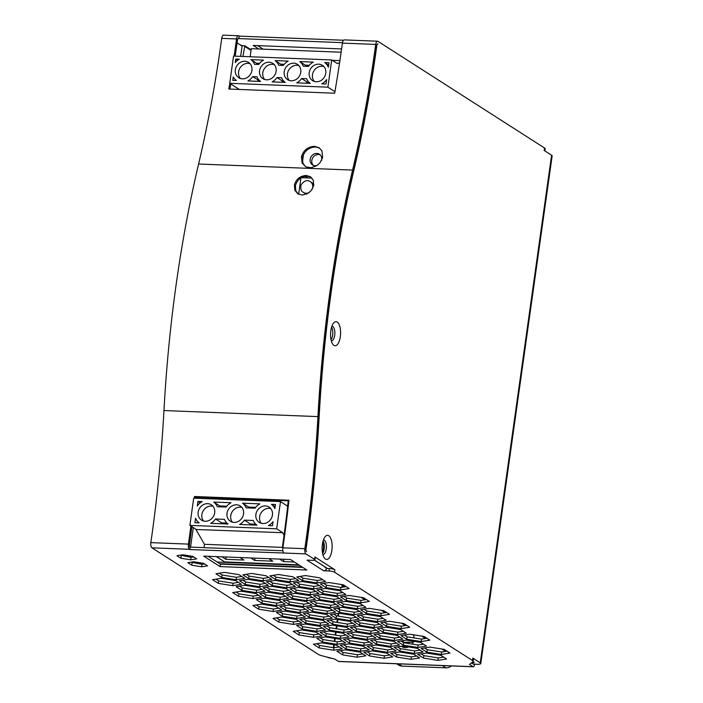 <?xml version="1.0" encoding="UTF-8"?>
<svg xmlns="http://www.w3.org/2000/svg" width="703" height="703" viewBox="0 0 703 703"><rect width="100%" height="100%" fill="white"/><g stroke="black" fill="none" stroke-linecap="round" stroke-linejoin="round"><path stroke-width="1.05" d="M342.475 42.663L238.853 38.586L239.196 36.125L343.521 40.238M544.904 150.917L545.194 148.86A8.462 1.819 -172 0 0 544.509 147.982L377.95 41.354A4.236 1.758 92.3 0 0 377.537 41.213A4.236 1.758 92.3 0 0 375.71 44.421A636.663 263.774 92.3 0 1 352.581 170.082A637.032 263.924 92.3 0 0 317.932 416.607A636.663 263.774 92.3 0 1 304.838 548.692L282.87 547.83A636.663 263.774 92.3 0 0 288.959 500.228L194.485 496.511A636.663 263.774 92.3 0 1 194.292 498.19M191.893 526.67A639.273 264.855 92.3 0 1 189.441 544.359A2.118 0.879 92.3 0 0 189.986 546.96L189.872 549.561L189.476 549.307A4.236 1.758 92.3 0 1 188.386 544.104A636.663 263.774 92.3 0 0 190.891 526.037M188.386 544.104L150.855 542.628A636.663 263.774 92.3 0 0 163.957 410.543A637.032 263.924 92.3 0 1 198.597 164.019A636.663 263.774 92.3 0 0 221.726 38.357A4.236 1.758 92.3 0 1 223.563 35.15L238.387 35.73A4.236 1.758 92.3 0 0 236.551 38.937L221.726 38.357M313.679 185.618L313.318 180.24L310.436 176.761L306.253 175.495C300.234 175.864 296.288 178.984 294.434 184.863L294.803 190.205L297.764 193.773L302.132 195.039L307.483 193.677L311.359 190.416L313.679 185.618M322.659 157.49L319.918 162.911L316.886 165.618L311.209 167.709L305.998 166.919L302.097 163.078L301.49 156.655C303.529 150.196 307.844 146.751 314.452 146.329L319.057 147.727L321.904 150.82L322.659 157.49M377.537 41.213L344.242 39.904A4.236 1.758 92.3 0 0 342.405 43.111A636.663 263.774 92.3 0 1 334.663 93.218L228.809 89.044A636.663 263.774 92.3 0 0 229.784 83.341M234.108 56.099A636.663 263.774 92.3 0 0 236.551 38.937M239.196 36.125L238.792 35.871A4.236 1.758 92.3 0 0 238.387 35.73M403.944 647.463A7.408 6.555 122.6 0 1 402.854 646.031L394.198 647.419L399.963 651.101L414.392 653.403L423.057 652.015L417.301 648.324L402.872 646.022M402.248 640.749L402.116 641.69A7.408 6.555 122.6 0 1 402.116 641.69L403.118 642.322L403.364 640.574M404.445 647.551A7.408 6.555 122.6 0 1 403.592 646.145M403.109 642.349A7.408 6.555 122.6 0 1 403.118 642.322L409.12 642.155A7.197 2.979 -87.7 0 0 409.067 642.568L409.067 642.568A7.197 2.979 -87.7 0 0 408.988 643.57M195.364 498.234A639.273 264.855 92.3 0 0 195.478 497.153L288.898 500.835M195.478 497.153L194.485 496.511M353.671 171.224A634.914 263.045 92.3 0 0 376.817 45.554A2.118 0.879 92.3 0 1 377.731 43.955A2.118 0.879 92.3 0 1 377.942 44.017L377.775 43.911A2.118 0.879 92.3 0 0 377.573 43.85A2.118 0.879 92.3 0 0 376.65 45.449A639.273 264.855 92.3 0 1 353.486 171.198A634.493 262.869 92.3 0 0 318.977 416.738A639.273 264.855 92.3 0 1 305.893 548.946A2.118 0.879 92.3 0 0 306.429 551.547L306.596 551.653A2.118 0.879 92.3 0 1 306.051 549.052A634.914 263.045 92.3 0 0 319.136 416.932A634.914 263.045 92.3 0 1 353.671 171.224L353.486 171.224M238.853 38.586L238.616 38.437A2.118 0.879 92.3 0 0 238.414 38.366A2.118 0.879 92.3 0 0 237.491 39.966A639.273 264.855 92.3 0 1 235.189 56.143M305.55 166.69L302.888 163.219L302.501 157.305C304.54 150.846 308.854 147.402 315.462 146.971L319.54 148.061M229.916 89.088A639.273 264.855 92.3 0 0 230.786 83.982M310.928 177.103L307.273 176.145C301.244 176.515 297.307 179.634 295.445 185.513L295.814 190.856L298.257 194.063M474.551 664.194L474.455 664.897A2.54 1.054 -87.7 0 1 473.356 666.795A2.54 1.054 -87.7 0 1 473.11 666.708L338.38 661.4L334.777 659.098L322.036 655.794A8.462 1.819 -172 0 1 318.503 654.458L151.945 547.83A4.236 1.758 92.3 0 1 150.855 542.628M338.881 661.426A2.54 1.054 -87.7 0 1 338.626 661.488A2.54 1.054 -87.7 0 1 338.38 661.4M290.488 559.526L203.703 556.108L220.092 566.592L306.868 570.01L290.488 559.526M473.47 664.159L476.757 664.282A6.775 1.45 -172 0 0 480.799 663.527A6.775 1.45 -172 0 0 480.254 662.824L472.82 658.07L472.478 660.521L334.514 572.198A4.236 0.905 -172 0 0 329.004 570.985L323.617 570.774A2.961 2.619 122.6 0 0 326.623 568.419L329.347 568.525L329.004 570.985M471.397 662.938L473.286 664.15M472.82 658.07A8.462 1.819 -172 0 1 473.506 658.939L473.163 661.4A8.462 1.819 -172 0 1 472.934 661.743L469.507 664.405L473.11 666.708M302.756 567.383L220.434 564.14L208.158 556.275M220.434 564.14L220.092 566.592M473.163 661.4A8.462 1.819 -172 0 0 472.478 660.521M304.838 548.692A4.236 1.758 92.3 0 0 305.919 553.894L314.557 559.421A4.236 0.905 8 0 1 314.9 559.86A4.236 0.905 8 0 1 312.369 560.335L306.983 560.124L323.617 570.774M325.05 566.934L325.05 566.952A2.961 2.619 122.6 0 1 324.962 567.356L326.623 568.419M341.605 48.929L253.177 45.44L258.695 48.973M263.15 49.148L257.641 45.616M189.872 549.561L283.95 553.024A4.236 1.758 92.3 0 1 282.87 547.83M190.223 547.11L282.887 550.757M329.347 568.525A4.236 0.905 -172 0 1 334.865 569.746L314.9 556.969A4.236 0.905 8 0 1 315.243 557.4L314.9 559.86M480.799 663.527L552.145 155.899A6.775 1.45 -172 0 0 551.591 155.196L544.166 150.442L544.509 147.982M331.869 550.423A12.065 5 -87.7 0 1 324.013 557.409A12.065 5 -87.7 0 1 324.812 537.154A12.065 5 -87.7 0 1 330.401 537.681A12.065 5 -87.7 0 1 331.869 550.423M340.322 336.746A12.065 5 -87.7 0 1 332.466 343.732A12.065 5 -87.7 0 1 333.266 323.477A12.065 5 -87.7 0 1 338.855 324.004A12.065 5 -87.7 0 1 340.322 336.746M331.28 340.709A7.197 2.979 92.3 0 0 331.579 340.753A7.197 2.979 92.3 0 0 334.69 335.375A7.197 2.979 92.3 0 0 332.15 326.377A7.197 2.979 92.3 0 0 331.842 326.403M331.051 339.76A7.197 2.979 92.3 0 0 332.633 335.296A7.197 2.979 92.3 0 0 331.544 327.326M473.022 661.664L474.288 662.472M314.487 560.168L327.422 568.455M322.598 553.437A7.197 2.979 92.3 0 0 324.18 548.973A7.197 2.979 92.3 0 0 323.09 541.002M322.826 554.386A7.197 2.979 92.3 0 0 323.125 554.43A7.197 2.979 92.3 0 0 326.236 549.052A7.197 2.979 92.3 0 0 323.696 540.053A7.197 2.979 92.3 0 0 323.389 540.08M471.836 662.595L474.261 662.692M399.049 637.322A8.462 7.487 122.6 0 1 399.269 636.777M413.144 634.739A8.462 7.487 122.6 0 1 414.067 637.911M413.645 641.285A8.462 7.487 122.6 0 1 412.186 644.08M408.601 646.936A8.462 7.487 122.6 0 1 401.738 646.558A8.462 7.487 122.6 0 1 401.334 646.268M403.083 647.217A8.462 7.487 122.6 0 1 402.213 646.127M326.746 657.015A6.775 1.45 -172 0 0 332.264 658.447M240.637 56.363L242.078 46.073L237.096 42.892M242.939 56.451L244.829 45.765L251.12 49.79M242.078 46.073A2.961 2.619 122.6 0 1 242.166 45.66L244.829 45.765M239.705 44.561L242.166 45.66M290.023 581.882L298.687 580.485L292.931 576.803L278.502 574.5L269.829 575.889L275.594 579.58L290.023 581.882L290.365 579.421L275.936 577.119L275.594 579.58M306.789 600.705L315.462 599.316L309.698 595.626L295.269 593.332L286.604 594.72L292.36 598.411L306.789 600.705L307.141 598.253L292.712 595.951L292.36 598.411M319.127 647.92L333.556 650.222L342.22 648.834L336.456 645.143L322.027 642.841L313.362 644.229L319.127 647.92L319.47 645.459L316.71 643.693M276.428 612.489L282.193 616.18L296.622 618.482L305.295 617.093L299.531 613.403L285.102 611.1L276.428 612.489M263.054 587.734L268.81 591.425L283.247 593.727L291.912 592.339L286.147 588.648L271.718 586.346L263.054 587.734M335.595 619.15L326.93 620.538L332.695 624.229L347.124 626.522L355.788 625.134L350.024 621.443L335.595 619.15M256.296 592.664L264.961 591.276L259.205 587.585L244.776 585.283L236.103 586.68L241.867 590.362L256.296 592.664L256.639 590.212L242.21 587.91L239.451 586.135M325.427 636.918L316.763 638.306L322.519 641.997L336.948 644.3L345.621 642.911L339.857 639.22L325.427 636.918M340.524 589.922L349.189 588.534L343.424 584.843L328.995 582.541L320.331 583.938L326.095 587.62L340.524 589.922L340.867 587.471L326.438 585.168L326.095 587.62M375.92 644.967L367.256 646.356L373.021 650.047L387.45 652.34L396.114 650.952L390.35 647.261L375.92 644.967M285.128 604.185L279.363 600.494L264.934 598.191L256.27 599.58L262.026 603.271L276.455 605.573L285.128 604.185M313.547 595.784L319.311 599.466L333.74 601.768L342.405 600.38L336.64 596.689L322.211 594.395L313.547 595.784M403.917 623.57L389.488 621.267L380.824 622.656L386.58 626.347L401.009 628.649L409.682 627.261L403.917 623.57M339.479 612.383L353.908 614.677L362.572 613.288L356.808 609.598L342.379 607.304L333.714 608.693L339.479 612.383L339.821 609.923L337.053 608.157M301.895 623.016L296.13 619.325L281.701 617.023L273.036 618.412L278.801 622.102L293.23 624.405L301.895 623.016M423.522 658.087L437.951 660.389L446.616 659.001L440.851 655.31L426.422 653.017L417.758 654.405L423.522 658.087L423.865 655.635L421.106 653.869M221.7 577.453L236.129 579.755L244.802 578.367L239.038 574.676L224.608 572.374L215.944 573.762L221.7 577.453L222.051 575.001L219.283 573.226M353.873 621.601L359.637 625.283L374.066 627.586L382.731 626.197L376.966 622.506L362.537 620.204L353.873 621.601M370.648 640.433L376.413 644.124L390.842 646.426L399.506 645.029L393.75 641.347L379.321 639.045L370.648 640.433M426.457 646.092L420.693 642.401L406.264 640.108L397.599 641.496L403.355 645.187L417.793 647.481L426.457 646.092M329.865 608.543L315.436 606.241L306.763 607.629L312.527 611.32L326.957 613.614L335.63 612.225L329.865 608.543M367.282 639.431L375.956 638.043L370.191 634.352L355.762 632.059L347.097 633.447L352.853 637.138L367.282 639.431L367.634 636.98L353.205 634.677L350.437 632.911M396.571 657.033L411.009 659.326L419.673 657.938L413.909 654.247L399.48 651.953L390.815 653.342L396.571 657.033L396.923 654.572L394.155 652.806M303.38 613.552L309.144 617.243L323.573 619.545L332.238 618.157L326.473 614.466L312.044 612.164L303.38 613.552M382.704 633.122L374.04 634.51L379.805 638.201L394.234 640.495L402.898 639.106L397.133 635.415L382.704 633.122M346.069 648.983L360.498 651.277L369.172 649.888L363.407 646.206L348.978 643.904L340.314 645.292L346.069 648.983L346.421 646.523L343.653 644.756M251.551 573.437L242.886 574.826L248.651 578.516L263.08 580.819L271.745 579.43L265.98 575.739L251.551 573.437M336.922 651.215L342.686 654.906L357.115 657.208L365.78 655.82L360.015 652.129L345.586 649.827L336.922 651.215M323.538 626.461L329.303 630.152L343.732 632.454L352.396 631.057L346.641 627.375L332.203 625.072L323.538 626.461M383.197 632.278L397.626 634.572L406.29 633.183L400.525 629.493L386.096 627.199L377.432 628.587L383.197 632.278L383.539 629.818L380.78 628.051M360.657 609.756L366.421 613.438L380.85 615.74L389.515 614.352L383.759 610.661L369.321 608.359L360.657 609.756M345.771 601.381L337.106 602.77L342.871 606.461L357.3 608.754L365.964 607.366L360.2 603.675L345.771 601.381M239.495 580.748L245.259 584.439L259.688 586.741L268.353 585.353L262.588 581.662L248.159 579.36L239.495 580.748M306.306 601.557L291.877 599.255L283.212 600.643L288.977 604.334L303.406 606.636L312.07 605.248L306.306 601.557M265.418 597.348L279.847 599.65L288.511 598.253L282.755 594.571L268.326 592.269L259.653 593.657L265.418 597.348L265.76 594.887L263.001 593.121M339.022 606.302L333.257 602.612L318.828 600.318L310.155 601.706L315.919 605.397L330.348 607.691L339.022 606.302M380.367 616.584L365.938 614.29L357.273 615.679L363.029 619.369L377.458 621.663L386.132 620.274L380.367 616.584M338.987 613.227L330.322 614.615L336.087 618.306L350.516 620.608L359.18 619.211L353.424 615.529L338.987 613.227M266.437 581.812L272.202 585.502L286.631 587.805L295.295 586.407L289.539 582.725L275.11 580.423L266.437 581.812M340.041 590.766L325.612 588.473L316.939 589.861L322.703 593.552L337.132 595.845L345.806 594.457L340.041 590.766M308.679 611.171L302.914 607.48L288.485 605.178L279.82 606.566L285.585 610.257L300.014 612.559L308.679 611.171M218.308 583.376L232.737 585.678L241.41 584.29L235.646 580.599L221.217 578.297L212.552 579.685L218.308 583.376L218.659 580.924L215.891 579.149M392.722 656.874L386.966 653.192L372.537 650.89L363.864 652.279L369.629 655.969L384.058 658.272L392.722 656.874M444.243 649.387L429.814 647.085L421.15 648.474L426.906 652.164L441.335 654.467L450.008 653.078L444.243 649.387M360.683 602.831L369.356 601.443L363.592 597.752L349.163 595.45L340.489 596.838L346.254 600.529L360.683 602.831L361.034 600.371L346.597 598.077L346.254 600.529M379.348 632.12L373.583 628.429L359.154 626.136L350.489 627.524L356.245 631.215L370.674 633.508L379.348 632.12M406.747 639.255L421.176 641.558L429.841 640.169L424.085 636.479L409.656 634.176L400.982 635.574L406.747 639.255L407.09 636.804L404.33 635.029M322.246 587.471L316.482 583.78L302.053 581.486L293.388 582.875L299.144 586.566L313.573 588.859L322.246 587.471M372.564 643.974L366.799 640.284L352.37 637.981L343.705 639.37L349.47 643.06L363.899 645.363L372.564 643.974M320.146 632.384L325.911 636.074L340.34 638.377L349.004 636.98L343.249 633.298L328.811 630.995L320.146 632.384M255.804 593.508L241.375 591.205L232.711 592.594L238.475 596.285L252.904 598.587L261.569 597.199L255.804 593.508M323.081 620.389L308.652 618.086L299.979 619.475L305.743 623.166L320.173 625.468L328.846 624.071L323.081 620.389M319.689 626.311L305.26 624.009L296.596 625.398L302.36 629.088L316.789 631.391L325.454 630.002L319.689 626.311M289.996 588.798L295.761 592.488L310.19 594.791L318.854 593.394L313.09 589.712L298.661 587.409L289.996 588.798M298.968 635.011L313.397 637.313L322.062 635.925L316.297 632.234L301.868 629.932L293.204 631.32L298.968 635.011L299.311 632.559L296.543 630.784M261.542 604.114L252.878 605.503L258.634 609.193L273.063 611.496L281.736 610.107L275.971 606.417L261.542 604.114M302.536 580.643L316.974 582.936L325.638 581.548L319.874 577.857L305.445 575.564L296.78 576.952L302.536 580.643L302.888 578.182L300.119 576.416M193.747 561.75L187.824 562.699L191.761 565.221L201.629 566.794L207.561 565.845L203.615 563.323L193.747 561.75M192.719 556.345L182.85 554.772L176.919 555.721L180.864 558.244L190.733 559.816L196.664 558.867L192.719 556.345M278.731 608.183L273.414 609.035L273.063 611.496M273.414 609.035L258.985 606.742L258.634 609.193M258.985 606.742L256.217 604.967M322.633 579.632L317.317 580.485L302.888 578.182M317.317 580.485L316.974 582.936M275.936 577.119L273.177 575.353M295.691 578.569L290.365 579.421M312.457 597.401L307.141 598.253M292.712 595.951L289.944 594.184M339.224 646.909L333.899 647.762L319.47 645.459M333.899 647.762L333.556 650.222M302.29 615.169L296.974 616.021L296.622 618.482M296.974 616.021L282.544 613.728L279.776 611.953M282.544 613.728L282.193 616.18M288.915 590.415L283.59 591.267L269.161 588.973L268.81 591.425M269.161 588.973L266.393 587.198M283.59 591.267L283.247 593.727M352.792 623.218L347.467 624.071L347.124 626.522M347.467 624.071L333.037 621.768L332.695 624.229M333.037 621.768L330.269 620.002M261.964 589.351L256.639 590.212M242.21 587.91L241.867 590.362M342.616 640.987L337.299 641.839L336.948 644.3M337.299 641.839L322.87 639.545L322.519 641.997M322.87 639.545L320.102 637.77M346.192 586.61L340.867 587.471M326.438 585.168L323.679 583.402M393.118 649.036L387.792 649.888L387.45 652.34M387.792 649.888L373.363 647.586L373.021 650.047M373.363 647.586L370.595 645.82M282.123 602.26L276.806 603.112L262.377 600.819L262.026 603.271M262.377 600.819L259.609 599.044M276.806 603.112L276.455 605.573M339.408 598.464L334.083 599.316L319.654 597.014L319.311 599.466M319.654 597.014L316.895 595.248M334.083 599.316L333.74 601.768M406.677 625.336L401.36 626.188L386.931 623.895L386.58 626.347M386.931 623.895L384.163 622.12M401.36 626.188L401.009 628.649M359.576 611.373L354.25 612.225L353.908 614.677M354.25 612.225L339.821 609.923M298.898 621.092L293.573 621.944L279.144 619.651L278.801 622.102M279.144 619.651L276.384 617.875M293.573 621.944L293.23 624.405M443.619 657.085L438.294 657.938L437.951 660.389M438.294 657.938L423.865 655.635M241.797 576.442L236.48 577.295L222.051 575.001M236.48 577.295L236.129 579.755M379.734 624.273L374.409 625.134L359.98 622.832L359.637 625.283M359.98 622.832L357.221 621.065M374.409 625.134L374.066 627.586M396.51 643.113L391.184 643.966L376.755 641.663L373.996 639.897M376.755 641.663L376.413 644.124M391.184 643.966L390.842 646.426M423.461 644.176L418.136 645.029L403.707 642.727L403.355 645.187M403.707 642.727L400.938 640.96M418.136 645.029L417.793 647.481M332.624 610.309L327.308 611.162L326.957 613.614M327.308 611.162L312.87 608.86L312.527 611.32M312.87 608.86L310.111 607.093M353.205 634.677L352.853 637.138M372.95 636.127L367.634 636.98M416.668 656.022L411.352 656.874L411.009 659.326M411.352 656.874L396.923 654.572M329.241 616.232L323.916 617.085L309.487 614.791L306.719 613.016M309.487 614.791L309.144 617.243M323.916 617.085L323.573 619.545M399.902 637.19L394.576 638.043L394.234 640.495M394.576 638.043L380.147 635.74L379.805 638.201M380.147 635.74L377.388 633.974M366.166 647.973L360.85 648.825L360.498 651.277M360.85 648.825L346.421 646.523M268.748 577.506L263.423 578.358L263.08 580.819M263.423 578.358L248.994 576.065L248.651 578.516M248.994 576.065L246.235 574.289M362.783 653.895L357.458 654.748L343.029 652.454L342.686 654.906M343.029 652.454L340.27 650.679M357.458 654.748L357.115 657.208M349.4 629.141L344.075 629.993L329.645 627.691L329.303 630.152M329.645 627.691L326.886 625.925M344.075 629.993L343.732 632.454M403.294 631.268L397.968 632.12L383.539 629.818M397.968 632.12L397.626 634.572M386.518 612.427L381.193 613.288L366.764 610.986L366.421 613.438M366.764 610.986L364.005 609.22M381.193 613.288L380.85 615.74M362.968 605.45L357.642 606.302L357.3 608.754M357.642 606.302L343.213 604L342.871 606.461M343.213 604L340.445 602.234M265.356 583.428L260.031 584.281L245.602 581.987L245.259 584.439M245.602 581.987L242.843 580.212M260.031 584.281L259.688 586.741M309.074 603.323L303.749 604.176L303.406 606.636M303.749 604.176L289.32 601.873L288.977 604.334M289.32 601.873L286.56 600.107M285.515 596.337L280.189 597.19L279.847 599.65M280.189 597.19L265.76 594.887M336.016 604.387L330.7 605.239L316.262 602.937L313.503 601.17M316.262 602.937L315.919 605.397M330.7 605.239L330.348 607.691M383.126 618.359L377.81 619.211L363.381 616.909L363.029 619.369M377.81 619.211L377.458 621.663M363.381 616.909L360.613 615.143M356.184 617.296L350.859 618.148L350.516 620.608M350.859 618.148L336.429 615.846L336.087 618.306M336.429 615.846L333.67 614.079M292.299 584.492L286.973 585.344L272.544 583.042L272.202 585.502M272.544 583.042L269.785 581.276M286.973 585.344L286.631 587.805M342.8 592.541L337.484 593.394L323.055 591.091L322.703 593.552M337.484 593.394L337.132 595.845M323.055 591.091L320.287 589.325M305.682 609.246L300.357 610.099L285.928 607.796L283.168 606.03M285.928 607.796L285.585 610.257M300.357 610.099L300.014 612.559M238.405 582.365L233.088 583.218L232.737 585.678M233.088 583.218L218.659 580.924M389.726 654.959L384.4 655.811L369.971 653.509L369.629 655.969M369.971 653.509L367.212 651.743M384.4 655.811L384.058 658.272M447.003 651.154L441.686 652.006L427.257 649.713L426.906 652.164M441.686 652.006L441.335 654.467M427.257 649.713L424.489 647.938M346.597 598.077L343.837 596.302M366.351 599.518L361.034 600.371M376.342 630.204L371.026 631.057L356.597 628.754L353.829 626.988M356.597 628.754L356.245 631.215M371.026 631.057L370.674 633.508M426.844 638.245L421.519 639.097L421.176 641.558M421.519 639.097L407.09 636.804M319.241 585.555L313.925 586.407L299.496 584.105L299.144 586.566M299.496 584.105L296.728 582.339M313.925 586.407L313.573 588.859M369.567 642.05L364.242 642.902L349.813 640.609L347.054 638.834M349.813 640.609L349.47 643.06M364.242 642.902L363.899 645.363M420.06 650.09L414.735 650.952L400.306 648.649L399.963 651.101M414.735 650.952L414.392 653.403M400.306 648.649L397.546 646.883M346.008 635.064L340.683 635.916L326.254 633.614L325.911 636.074M326.254 633.614L323.494 631.848M340.683 635.916L340.34 638.377M258.572 595.274L253.247 596.126L252.904 598.587M253.247 596.126L238.818 593.833L238.475 596.285M238.818 593.833L236.05 592.058M325.841 622.155L320.524 623.007L306.086 620.705L305.743 623.166M306.086 620.705L303.327 618.939M320.524 623.007L320.173 625.468M322.457 628.078L317.132 628.93L302.703 626.637L302.36 629.088M317.132 628.93L316.789 631.391M302.703 626.637L299.935 624.862M315.858 591.478L310.533 592.33L296.104 590.028L295.761 592.488M296.104 590.028L293.344 588.262M310.533 592.33L310.19 594.791M319.065 634.001L313.74 634.853L313.397 637.313M313.74 634.853L299.311 632.559M204.564 563.929L201.981 564.342L191.163 562.163M201.629 566.794L201.981 564.342M191.761 565.221L192.104 562.769M193.659 556.952L191.075 557.365L180.267 555.185M190.733 559.816L191.075 557.365M180.864 558.244L181.207 555.792M193.307 527.584L190.557 547.119M396.624 663.773L398.645 665.064A8.462 7.487 -57.4 0 0 402.054 666.119L398.496 663.843M451.414 665.926A8.462 7.487 122.6 0 1 445.939 667.85L402.054 666.119M282.94 547.312L282.421 546.978L282.993 546.996M283.098 546.213L282.421 546.978M282.536 546.196A630.679 261.296 92.3 0 0 288.283 500.808M445.526 651.391L441.774 648.992M425.359 638.482L421.615 636.083M405.2 625.573L401.448 623.174M385.033 612.665L381.29 610.266M364.875 599.756L361.122 597.357M344.707 586.856L340.964 584.448M305.33 176.26L307.984 177.956M303.494 154.528L302.466 161.866M321.623 160.346A6.353 5.615 -57.4 0 0 319.373 154.221A6.353 5.615 -57.4 0 0 310.172 159.344A6.353 5.615 -57.4 0 0 312.519 164.924A6.353 5.615 -57.4 0 0 317.229 165.381M320.146 154.845A6.353 5.615 -57.4 0 0 311.833 160.407A6.353 5.615 -57.4 0 0 313.406 165.372M312.009 178.114L301.332 177.692M298.643 194.256L300.946 177.929M313.846 184.661A6.353 5.615 -57.4 0 0 312.202 182.929L310.375 181.761C307.413 179.52 304.32 180.53 301.077 184.801C300.295 188.747 301.112 191.295 303.52 192.455A6.353 5.615 -57.4 0 0 309.531 192.279M303.52 192.455L305.357 193.624A6.353 5.615 -57.4 0 0 306.473 194.16M189.52 557.119L189.696 555.862M217.157 562.04L299.487 565.282M197.78 498.33L197.93 497.249M298.793 564.843L224.644 561.925L216.331 556.6M191.91 562.646L201.805 563.033M219.819 563.744L302.149 566.987M325.849 567.919L326.64 567.954M334.936 91.68L327.888 87.172L229.732 83.305L239.345 89.457M229.732 83.305L233.554 56.082L331.711 59.948L337.282 63.516L339.584 62.822M331.711 59.948L327.888 87.172M341.14 52.224L251.279 48.683L250.145 56.732M339.909 60.616L332.291 60.317M313.23 62.101A12.698 11.23 -57.4 0 0 308.362 66.433L303.336 66.24A12.698 11.23 -57.4 0 0 299.733 61.565L313.23 62.101M247.904 80.933A12.698 11.23 -57.4 0 0 252.772 76.601L256.973 76.759A12.698 11.23 -57.4 0 0 260.585 81.434L247.904 80.933M232.755 80.335L236.375 80.476A12.698 11.23 -57.4 0 1 233.247 76.855L232.755 80.335M325.77 73.297A9.104 8.049 -57.4 0 0 322.405 65.309A9.104 8.049 -57.4 0 0 310.717 68.63A9.104 8.049 -57.4 0 0 312.589 80.634A9.104 8.049 -57.4 0 0 325.77 73.297M263.572 60.142A12.698 11.23 -57.4 0 0 258.704 64.483L254.504 64.316A12.698 11.23 -57.4 0 0 250.892 59.65L263.572 60.142M276.112 71.346A9.104 8.049 -57.4 0 0 272.746 63.349A9.104 8.049 -57.4 0 0 261.059 66.68A9.104 8.049 -57.4 0 0 262.931 78.683A9.104 8.049 -57.4 0 0 276.112 71.346M239.371 59.193L235.751 59.052L235.259 62.532A12.698 11.23 -57.4 0 1 239.371 59.193M300.752 72.312A9.104 8.049 -57.4 0 0 297.387 64.325A9.104 8.049 -57.4 0 0 285.699 67.646A9.104 8.049 -57.4 0 0 287.571 79.65A9.104 8.049 -57.4 0 0 300.752 72.312M278.704 65.265A12.698 11.23 -57.4 0 0 275.093 60.599L288.212 61.117A12.698 11.23 -57.4 0 0 283.335 65.449L278.704 65.265M306.631 78.718A12.698 11.23 -57.4 0 0 310.243 83.385L296.745 82.857A12.698 11.23 -57.4 0 0 301.613 78.516L306.631 78.718M328.363 67.224L329.004 62.725L324.751 62.558A12.698 11.23 -57.4 0 1 328.363 67.224M326.64 79.509L326.007 84.008L321.763 83.842A12.698 11.23 -57.4 0 0 326.631 79.509L326.631 79.509M281.613 77.734A12.698 11.23 -57.4 0 0 285.216 82.4L272.105 81.882A12.698 11.23 -57.4 0 0 276.973 77.55L281.613 77.734M251.911 70.388A9.104 8.049 -57.4 0 0 248.546 62.4A9.104 8.049 -57.4 0 0 236.858 65.722A9.104 8.049 -57.4 0 0 238.73 77.725A9.104 8.049 -57.4 0 0 251.911 70.388M250.022 63.657A9.104 8.049 -57.4 0 0 240.101 67.796A9.104 8.049 -57.4 0 0 240.496 78.543M309.25 65.291L305.304 65.133L299.733 61.565M306.728 66.372A12.698 11.23 -57.4 0 0 305.304 65.133M257.456 81.311A12.698 11.23 -57.4 0 0 258.344 80.168L252.772 76.601M259.152 80.195L258.344 80.168M323.881 66.565A9.104 8.049 -57.4 0 0 313.96 70.713A9.104 8.049 -57.4 0 0 314.355 81.451M259.592 63.34L256.463 63.208L250.892 59.65M257.896 64.448A12.698 11.23 -57.4 0 0 256.463 63.208M274.223 64.614A9.104 8.049 -57.4 0 0 264.302 68.753A9.104 8.049 -57.4 0 0 264.697 79.492M237.658 60.273L235.751 59.052M298.863 65.581A9.104 8.049 -57.4 0 0 288.942 69.72A9.104 8.049 -57.4 0 0 289.337 80.467M284.223 64.307L280.673 64.166L275.093 60.599M282.096 65.405A12.698 11.23 -57.4 0 0 280.673 64.166M306.297 83.235A12.698 11.23 -57.4 0 0 307.185 82.084L301.613 78.516M308.81 82.154L307.185 82.084M328.67 65.063L324.751 62.558M281.657 82.26A12.698 11.23 -57.4 0 0 282.553 81.117L276.973 77.55M283.792 81.17L282.553 81.117M203.984 547.646L204.459 544.307L195.935 529.482L282.738 532.698L276.666 528.814L189.889 525.396L193.712 498.172L280.497 501.59L287.676 506.186M276.666 528.814L280.497 501.59M282.711 532.9L284.056 535.238M286.437 505.395L287.764 505.439M204.459 544.307L282.931 547.4M195.935 529.482L282.738 532.698M226.146 556.987L225.821 559.324L243.915 560.036L240.004 557.532M225.821 559.324L221.911 556.82M268.88 558.674L272.782 561.17L254.688 560.458L250.786 557.962M283.889 559.263L283.564 561.592L294.39 562.022M283.564 561.592L279.653 559.096M255.013 558.129L254.688 560.458M189.889 525.396L195.961 529.28M198.141 512.135A9.104 8.049 -57.4 0 0 201.506 520.123A9.104 8.049 -57.4 0 0 213.194 516.802A9.104 8.049 -57.4 0 0 211.322 504.798A9.104 8.049 -57.4 0 0 198.141 512.135M255.883 514.411A9.104 8.049 -57.4 0 0 259.249 522.399A9.104 8.049 -57.4 0 0 270.936 519.078A9.104 8.049 -57.4 0 0 269.064 507.074A9.104 8.049 -57.4 0 0 255.883 514.411M253.291 520.484A12.698 11.23 -57.4 0 0 256.903 525.15L239.547 524.464A12.698 11.23 -57.4 0 0 244.424 520.132L253.291 520.484M227.007 513.269A9.104 8.049 -57.4 0 0 230.382 521.266A9.104 8.049 -57.4 0 0 242.069 517.935A9.104 8.049 -57.4 0 0 240.189 505.932A9.104 8.049 -57.4 0 0 227.007 513.269M268.423 525.607L272.456 525.765L273.036 521.635A12.698 11.23 -57.4 0 1 268.423 525.607M274.864 508.612A12.698 11.23 -57.4 0 0 271.411 504.315L275.444 504.473L274.864 508.612M246.147 507.847A12.698 11.23 -57.4 0 0 242.544 503.181L259.89 503.866A12.698 11.23 -57.4 0 0 255.022 508.199L246.147 507.847M195.548 518.208L195.548 518.208A12.698 11.23 -57.4 0 0 199.16 522.874L194.916 522.707L195.557 518.216M210.68 523.331A12.698 11.23 -57.4 0 0 215.557 518.999L224.424 519.341A12.698 11.23 -57.4 0 0 228.027 524.016L210.68 523.331M197.903 501.424L202.148 501.59A12.698 11.23 -57.4 0 0 197.279 505.923L197.903 501.424L200.17 502.873M217.28 506.714A12.698 11.23 -57.4 0 0 213.677 502.047L231.023 502.724A12.698 11.23 -57.4 0 0 226.146 507.065L217.28 506.714M220.856 506.854A12.698 11.23 -57.4 0 0 219.749 505.932L213.677 502.047M226.797 506.204L219.749 505.932M213 506.292A9.104 8.049 -57.4 0 0 201.884 514.534A9.104 8.049 -57.4 0 0 203.571 521.028M270.743 508.568A9.104 8.049 -57.4 0 0 259.627 516.802A9.104 8.049 -57.4 0 0 261.314 523.296M249.846 524.877A12.698 11.23 -57.4 0 0 250.496 524.016L244.424 520.132M255.787 524.227L250.496 524.016M241.876 507.425A9.104 8.049 -57.4 0 0 230.751 515.668A9.104 8.049 -57.4 0 0 232.438 522.162M275.137 506.696L271.411 504.315M249.732 507.988A12.698 11.23 -57.4 0 0 248.616 507.065L242.544 503.181M255.664 507.346L248.616 507.065M220.979 523.735A12.698 11.23 -57.4 0 0 221.63 522.883L215.557 518.999M226.911 523.094L221.63 522.883M317.932 416.607L163.957 410.543M352.581 170.082L198.597 164.019M375.71 44.421L342.405 43.111M189.476 549.307L151.945 547.83M322.413 552.382A7.135 2.953 92.3 0 0 322.818 542.039M314.557 559.421L314.9 556.969M334.865 569.746L334.514 572.198M305.919 553.894L283.95 553.024M551.591 155.196L480.254 662.824M342.66 585.537L342.423 587.216M341.772 591.873L341.649 592.726M339.54 607.761L339.277 609.58M338.767 613.262L338.354 616.153M337.888 619.51L337.466 622.471M336.992 625.837L336.579 628.798M336.104 632.155L335.691 635.125M335.217 638.482L334.804 641.444M334.329 644.8L333.916 647.762M342.141 585.204L341.843 587.313M341.245 591.539L341.069 592.814M338.951 607.849L338.758 609.246M338.178 613.359L337.8 616.065M337.326 619.422L336.913 622.383M336.438 625.749L336.025 628.71M335.551 632.067L335.138 635.029M334.663 638.394L334.25 641.356M333.776 644.713L333.354 647.674M244.389 46.161L251.033 50.414M314.469 560.177L325.05 566.952M413.241 642.322L409.12 642.155M442.38 665.574L445.939 667.85M312.097 189.371A6.353 5.615 -57.4 0 0 312.721 187.332A6.353 5.615 -57.4 0 0 310.375 181.761M473.356 666.795L338.626 661.488"/></g></svg>

